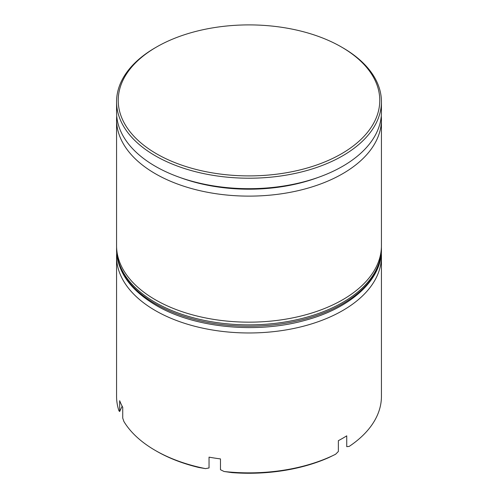 <?xml version="1.0" encoding="UTF-8"?>
<svg xmlns="http://www.w3.org/2000/svg" width="498" height="498" viewBox="0 0 498 498"><rect width="100%" height="100%" fill="white"/><g stroke="black" fill="none" stroke-linecap="round" stroke-linejoin="round"><path stroke-width="0.75" d="M180.251 177.581A127.463 73.592 0 0 0 317.749 177.581M381.275 115.947A132.431 76.455 180 0 1 381.431 119.663A132.431 76.455 180 0 1 299.678 190.304A132.431 76.455 180 0 1 155.357 173.727A132.431 76.455 180 0 1 116.569 119.663A132.431 76.455 180 0 1 116.725 115.947M381.306 253.177A132.431 76.455 180 0 1 381.431 256.514A132.431 76.455 180 0 1 299.678 327.155A132.431 76.455 180 0 1 155.357 310.578A132.431 76.455 180 0 1 116.569 256.514A132.431 76.455 180 0 1 116.694 253.177M156.528 153.789A130.775 75.503 0 0 0 341.472 153.789A130.775 75.503 0 0 0 341.472 47.017A130.775 75.503 0 0 0 341.472 47.011A130.775 75.503 0 0 0 156.528 47.017A130.775 75.503 0 0 0 156.528 153.789M342.643 47.69L341.472 47.017L342.643 47.69A132.431 76.455 180 0 1 381.431 101.754A132.431 76.455 180 0 1 299.678 172.395A132.431 76.455 180 0 1 155.357 155.818A132.431 76.455 180 0 1 116.569 101.754A132.431 76.455 180 0 1 155.357 47.69L156.528 47.017M205.537 468.63L198.901 467.504A130.775 75.503 180 0 1 156.528 451.151A130.775 75.503 180 0 1 156.528 451.144L155.357 450.472A132.431 76.455 0 0 0 205.537 468.63L209.042 467.952L209.042 457.139A132.431 76.455 0 0 0 220.471 458.907L220.471 469.72L224.088 471.5A132.431 76.455 0 0 0 335.608 454.251L338.366 451.481L338.366 440.668A132.431 76.455 0 0 0 346.733 435.837L346.733 446.65L349.185 446.413A132.431 76.455 0 0 0 381.431 396.408L381.431 256.514M116.569 119.663L116.569 245.701A132.431 76.455 0 0 0 155.357 299.765A132.431 76.455 0 0 0 299.678 316.342A132.431 76.455 0 0 0 381.431 245.701L381.431 119.663M116.569 101.754L116.569 112.231A132.431 76.455 0 0 0 155.357 166.295A132.431 76.455 0 0 0 299.678 182.866A132.431 76.455 0 0 0 381.431 112.231L381.431 101.754M116.569 256.514L116.569 396.408A132.431 76.455 0 0 0 118.935 410.788L119.676 411.529L119.676 400.716A132.431 76.455 0 0 0 122.738 407.314L122.738 418.127L123.902 421.501A132.431 76.455 0 0 0 155.357 450.472L156.528 451.151M335.608 454.251L328.562 457.681A130.775 75.503 180 0 1 231.987 472.621L224.088 471.5M119.676 411.529L122.147 406.2M155.357 303.824A132.431 76.455 0 0 0 299.678 320.395A132.431 76.455 0 0 0 381.431 249.759C381.922 279.77 350.841 308.131 305.33 320.27C256.644 334.102 194.077 327.896 156.042 305.336C130.352 290.122 117.198 271.597 116.569 249.759A132.431 76.455 0 0 0 155.357 303.824M381.431 249.759L381.431 248.409A132.431 76.455 180 0 1 299.678 319.044A132.431 76.455 180 0 1 155.357 302.473A132.431 76.455 180 0 1 116.569 248.409L116.569 249.759M381.431 248.409L381.412 247.039M116.588 247.033L116.569 248.409"/></g></svg>
